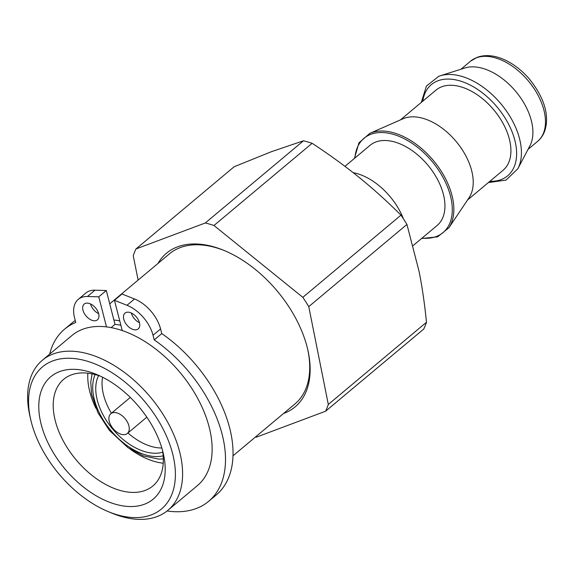 <?xml version="1.0" encoding="UTF-8"?>
<svg xmlns="http://www.w3.org/2000/svg" width="575" height="575" viewBox="0 0 575 575"><rect width="100%" height="100%" fill="white"/><g stroke="black" fill="none" stroke-linecap="round" stroke-linejoin="round"><path stroke-width="0.86" d="M87.853 373.182A69.51 42.097 -129.9 0 0 95.867 408.185M130.18 449.168A69.51 42.097 -129.9 0 0 163.228 463.213M102.594 377.229A51.484 31.179 -129.9 0 0 111.406 413.238M127.93 432.982A51.484 31.179 -129.9 0 0 161.841 447.99M162.768 452.151A51.484 31.179 50.1 0 1 112.628 429.007A51.484 31.179 50.1 0 1 98.656 375.576M125.415 419.038A12.873 7.798 -129.9 0 0 110.817 413.734A12.873 7.798 -129.9 0 0 113.103 428.605A12.873 7.798 -129.9 0 0 127.341 433.471A12.873 7.798 -129.9 0 0 125.415 419.038M162.466 450.182A69.51 42.097 50.1 0 1 152.885 485.954A69.51 42.097 50.1 0 1 150.909 487.456A69.51 42.097 50.1 0 1 74.685 458.103A69.51 42.097 50.1 0 1 63.645 379.363A69.51 42.097 50.1 0 1 65.622 377.868A69.51 42.097 50.1 0 1 100.546 376.223M49.651 354.15A112.24 67.972 50.1 0 1 64.565 329.188A112.24 67.972 50.1 0 1 75.763 322.474L74.563 317.817A30.892 18.709 50.1 0 1 78.279 299.359A30.892 18.709 50.1 0 1 87.422 296.499L98.763 296.822L106.504 326.923M111.097 327.635L115.007 324.357L106.303 290.512L94.961 290.188A30.892 18.709 -129.9 0 0 85.819 293.049L78.279 299.359M208.675 501.314L216.214 494.996A112.24 67.972 -129.9 0 0 161.776 333.586L160.576 328.936A30.892 18.709 -129.9 0 0 134.528 298.971L121.993 293.998L114.454 300.308L126.989 305.282A30.892 18.709 50.1 0 1 153.036 335.247L154.237 339.897A112.24 67.972 50.1 0 1 208.675 501.314A112.24 67.972 50.1 0 1 167.081 510.981M75.253 320.491A112.24 67.972 -129.9 0 0 72.105 322.877L64.565 329.188M90.519 303.938A10.3 6.239 -129.9 0 0 98.648 313.648M131.323 312.994A10.3 6.239 -129.9 0 0 139.452 322.712M161.776 333.586L154.237 339.897M98.663 313.691A10.3 6.239 50.1 0 1 97.427 319.844A10.3 6.239 50.1 0 1 86.034 315.948A10.3 6.239 50.1 0 1 84.202 304.053A10.3 6.239 50.1 0 1 92.23 304.901A10.3 6.239 50.1 0 1 98.663 313.691M139.466 322.755A10.3 6.239 50.1 0 1 138.23 328.907A10.3 6.239 50.1 0 1 126.838 325.012A10.3 6.239 50.1 0 1 125.005 313.116A10.3 6.239 50.1 0 1 133.033 313.964A10.3 6.239 50.1 0 1 139.466 322.755M106.303 290.512L98.763 296.822M122.245 330.596L114.454 300.308M113.886 319.995A97.822 59.247 50.1 0 1 119.751 320.886M115.007 324.357A92.676 56.127 50.1 0 1 120.865 325.227M233.04 455.774L295.018 403.887A97.822 59.247 -129.9 0 0 307.711 349.428M225.263 250.952A97.822 59.247 -129.9 0 0 169.424 253.87L109.732 303.852M283.533 413.504A100.187 60.677 -129.9 0 0 307.905 350.276A100.187 60.677 -129.9 0 0 224.466 250.614A100.187 60.677 -129.9 0 0 157.938 263.487M438.847 76.281A62.409 37.799 50.1 0 1 440.098 75.843L464.823 67.994A52.26 31.647 50.1 0 1 515.789 91.468A52.26 31.647 50.1 0 1 529.934 145.77L517.859 168.727A62.409 37.799 50.1 0 0 500.969 103.874A62.409 37.799 50.1 0 0 440.098 75.843L438.754 76.31L426.42 86.07L421.295 102.422M271.163 151.793L234.147 166.75L135.98 248.946L205.297 222.978L303.463 140.789L271.163 151.793M406.935 224.444L308.761 306.633L328.311 404.448A127.686 77.33 -129.9 0 1 325.579 411.226L423.753 329.037A127.686 77.33 -129.9 0 0 426.478 322.259C424.609 303.636 422.136 286.673 419.06 271.378L406.935 224.444A127.686 77.33 -129.9 0 0 400.991 215.143C386.867 201.113 372.844 188.485 358.922 177.251C345.022 165.995 329.432 154.675 312.132 143.297A127.686 77.33 -129.9 0 0 303.463 140.789M400.408 119.916L435.987 90.124A52.26 31.647 50.1 0 1 493.796 109.882A52.26 31.647 50.1 0 1 503.082 170.265L467.504 200.05M369.833 133.35L403.003 118.773A52.26 31.647 50.1 0 1 456.097 141.443A52.26 31.647 50.1 0 1 469.078 197.699L448.895 227.786A62.531 37.871 50.1 0 0 434.082 161.338A62.531 37.871 50.1 0 0 371.127 132.825A62.531 37.871 50.1 0 0 369.833 133.35L358.937 142.866L354.473 158.369M344.95 166.347L370.012 145.36A52.26 31.647 50.1 0 1 427.829 165.111A52.26 31.647 50.1 0 1 437.108 225.501L413.08 245.611M353.165 172.665A52.26 31.647 50.1 0 1 403.406 218.787M328.311 404.448L426.478 322.259M308.761 306.633A127.686 77.33 -129.9 0 0 302.824 297.34L400.991 215.143M312.132 143.297L213.965 225.493L302.824 297.34M213.965 225.493A127.686 77.33 -129.9 0 0 205.297 222.978M255.472 437A127.686 77.33 -129.9 0 0 256.263 437.194L325.579 411.226M135.98 248.946A127.686 77.33 -129.9 0 0 133.249 255.724L138.115 280.082M53.022 375.008A79.803 48.329 -129.9 0 0 87.982 490.461A79.803 48.329 -129.9 0 0 163.415 454.006A79.803 48.329 -129.9 0 0 96.952 374.613A79.803 48.329 -129.9 0 0 53.022 375.008M148.443 406.137A92.676 56.127 50.1 0 1 172.069 493.846A92.676 56.127 50.1 0 1 107.82 511.441A92.676 56.127 50.1 0 1 30.633 419.247A92.676 56.127 50.1 0 1 62.84 358.548A92.676 56.127 50.1 0 1 148.443 406.137M30.633 419.247L29.814 415.581A97.822 59.247 50.1 0 1 42.32 360.281A97.822 59.247 50.1 0 1 154.165 401.738A97.822 59.247 50.1 0 1 167.922 510.298A97.822 59.247 50.1 0 1 111.284 512.893L107.82 511.441M42.32 360.281L71.853 335.563A97.822 59.247 50.1 0 1 183.698 377.02A97.822 59.247 50.1 0 1 197.448 485.573L167.922 510.298M87.422 296.499L94.961 290.188M153.036 335.247L160.576 328.936M134.528 298.971L126.989 305.282M476.337 57.838A52.26 31.647 50.1 0 1 531.738 85.265A52.26 31.647 50.1 0 1 537.632 141.335C541.204 138.309 543.713 134.413 545.172 129.641L546.25 124.631C547.968 110.436 542.347 95.234 529.402 79.041C521.273 69.625 512.203 62.869 502.183 58.765C493.041 55.15 484.739 54.654 477.264 57.299L470.537 61.194A52.26 31.647 50.1 0 1 476.337 57.838M422.805 101.157A59.469 36.017 50.1 0 1 437.956 80.78A59.469 36.017 50.1 0 1 508.659 124.308A59.469 36.017 50.1 0 1 489.9 181.298M354.933 157.981A61.525 37.26 50.1 0 1 370.889 134.298A61.525 37.26 50.1 0 1 444.82 180.873A61.525 37.26 50.1 0 1 422.028 238.122M163.171 455.824A55.351 33.523 50.1 0 1 110.838 430.51A55.351 33.523 50.1 0 1 95.112 374.541M130.288 397.433L110.817 413.734M146.819 417.17L127.341 433.471M528.044 149.363L537.632 141.335M460.949 69.23L470.537 61.194M488.391 182.562L506.022 180.112L517.859 168.727M421.568 238.51L437.618 236.842L448.895 227.786M92.101 373.843L90.749 382.095L91.619 394.27L97.923 412.699L109.351 430.366L128.002 447.709L143.434 455.91L158.607 459.073L163.322 458.915"/></g></svg>
